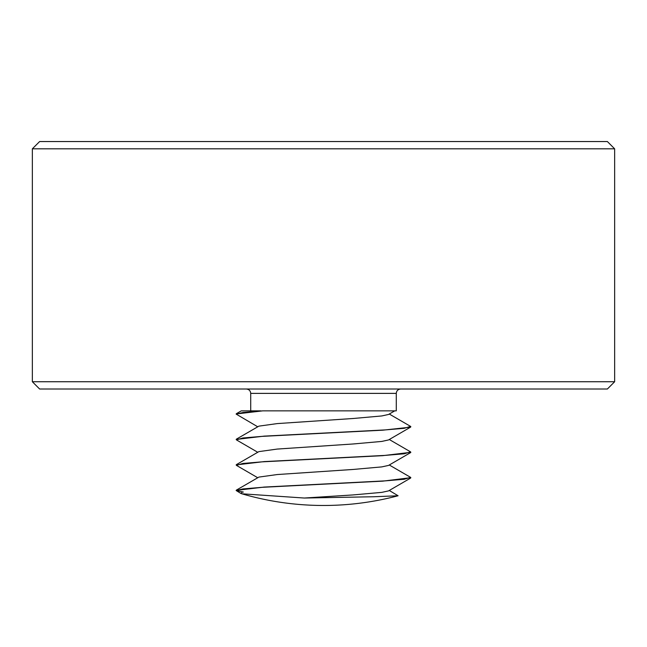 <?xml version="1.0" encoding="UTF-8"?>
<svg xmlns="http://www.w3.org/2000/svg" width="647" height="647" viewBox="0 0 647 647"><rect width="100%" height="100%" fill="white"/><g stroke="black" fill="none" stroke-linecap="round" stroke-linejoin="round"><path stroke-width="0.97" d="M257.716 452.253L236.446 439.903L242.803 437.987L261.736 436.393L382.7 430.19L410.554 427.166L410.845 426.721M257.716 426.777L236.155 414.096L243.046 412.487L262.69 410.861L236.155 413.975M389.284 414.04L410.57 426.389L404.189 428.314L385.256 429.907L264.235 436.118L236.155 439.45M257.716 477.729L236.446 465.379L242.803 463.462L261.744 461.869L382.7 455.666L410.845 452.31M389.284 439.515L410.57 451.865L404.197 453.79L385.264 455.383L264.235 461.586L236.155 464.926M236.163 490.458L243.345 492.068L242.334 492.068L240.87 493.418L236.155 490.523L242.811 488.938L261.728 487.345L382.725 481.142L410.845 477.68M410.57 477.349L404.197 479.265L385.256 480.858L264.243 487.062L236.155 490.402M323.5 381.738L614.65 381.738L607.371 389.017L39.629 389.017L32.35 381.738L323.5 381.738M32.35 148.818L39.629 141.539L607.371 141.539L614.65 148.818L32.35 148.818L32.35 381.738M246.345 389.017C249.022 389.3 250.478 390.756 250.712 393.384L396.287 393.384L396.287 410.853L262.682 410.853M389.284 490.466L398.083 495.764L373.95 496.742L304.276 498.036L241.808 493.782A291.15 291.15 0 0 0 398.083 495.764M240.87 493.418L241.808 493.782M236.43 413.651L241.25 410.861L260.79 410.853M394.751 410.853L388.523 414.476L381.779 415.948L353.197 418.496L277.248 423.591L258.897 426.138L236.43 439.127M410.554 427.166L388.523 439.952L381.779 441.424L353.197 443.971L277.248 449.067L258.897 451.614L236.43 464.603M410.554 452.641L388.523 465.428L381.779 466.899L353.197 469.447L277.248 474.542L258.897 477.09L236.43 490.078M410.554 478.117L388.523 490.903L381.779 492.375L353.197 494.923L304.276 498.036M396.287 393.384C396.522 390.756 397.978 389.3 400.655 389.017M250.712 393.384L250.712 410.853M614.65 148.818L614.65 381.738M410.57 477.34L389.284 464.991"/></g></svg>
